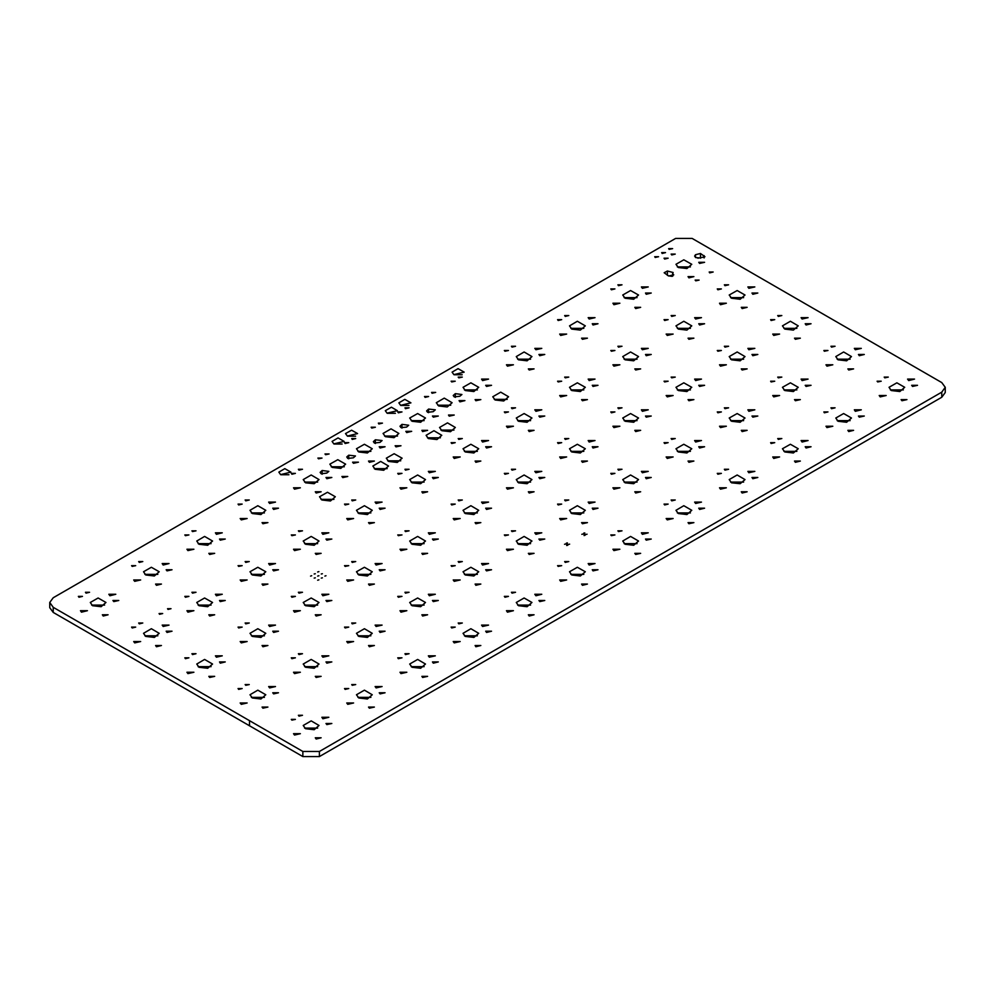 <?xml version="1.0" encoding="UTF-8"?>
<svg xmlns="http://www.w3.org/2000/svg" width="995" height="995" viewBox="0 0 995 995"><rect width="100%" height="100%" fill="white"/><g stroke="black" fill="none" stroke-linecap="round" stroke-linejoin="round"><path stroke-width="1.49" d="M319.445 756.598L302.803 756.598L302.803 751.436L53.195 607.323L49.75 602.522L53.195 597.721L675.555 238.402L692.197 238.402L941.805 382.515L945.25 387.316L945.25 392.478L941.805 397.279L319.445 756.598L319.445 751.436L941.805 392.117L945.25 387.316M302.803 756.598L53.195 612.485L53.195 607.323M49.75 602.522L49.75 607.684L53.195 612.485M104.612 605.097L91.639 605.097M157.869 574.364L144.884 574.364M211.114 543.618L198.129 543.618M288.886 474.752L280.814 474.752M264.371 512.873L251.387 512.873M317.616 482.127L304.632 482.127M342.143 444.006L334.071 444.006M355.625 436.22L347.553 436.22M344.245 466.754L331.26 466.754M370.861 451.382L357.889 451.382M397.49 436.009L384.505 436.009M333.947 499.341L320.962 499.341M387.192 468.595L374.219 468.595M400.687 460.809L387.702 460.809M157.869 635.842L144.884 635.842M211.114 605.097L198.129 605.097M264.371 574.364L251.387 574.364M317.616 543.618L304.632 543.618M370.861 512.873L357.889 512.873M424.119 482.127L411.134 482.127M395.388 413.261L387.316 413.261M408.883 405.475L400.811 405.475M424.119 420.636L411.134 420.636M450.735 405.263L437.763 405.263M462.128 374.729L454.056 374.729M477.364 389.903L464.379 389.903M530.621 359.158L517.636 359.158M440.449 437.862L427.464 437.862M453.931 430.064L440.959 430.064M507.189 399.331L494.204 399.331M583.866 328.412L570.881 328.412M637.111 297.667L624.139 297.667M672.185 276.324L668.329 275.864M690.368 266.921L677.384 266.921M698.614 258.115L697.893 258.14M477.364 451.382L464.379 451.382M530.621 420.636L517.636 420.636M583.866 389.903L570.881 389.903M637.111 359.158L624.139 359.158M690.368 328.412L677.384 328.412M743.613 297.667L730.629 297.667M211.114 666.588L198.129 666.588M264.371 635.842L251.387 635.842M317.616 605.097L304.632 605.097M264.371 697.333L251.387 697.333M317.616 666.588L304.632 666.588M370.861 635.842L357.889 635.842M370.861 574.364L357.889 574.364M424.119 543.618L411.134 543.618M477.364 512.873L464.379 512.873M424.119 605.097L411.134 605.097M477.364 574.364L464.379 574.364M530.621 543.618L517.636 543.618M317.616 728.079L304.632 728.079M370.861 697.333L357.889 697.333M424.119 666.588L411.134 666.588M477.364 635.842L464.379 635.842M530.621 605.097L517.636 605.097M583.866 574.364L570.881 574.364M530.621 482.127L517.636 482.127M583.866 451.382L570.881 451.382M637.111 420.636L624.139 420.636M583.866 512.873L570.881 512.873M637.111 482.127L624.139 482.127M690.368 451.382L677.384 451.382M690.368 389.903L677.384 389.903M743.613 359.158L730.629 359.158M796.858 328.412L783.886 328.412M743.613 420.636L730.629 420.636M796.858 389.903L783.886 389.903M850.116 359.158L837.131 359.158M637.111 543.618L624.139 543.618M690.368 512.873L677.384 512.873M743.613 482.127L730.629 482.127M796.858 451.382L783.886 451.382M850.116 420.636L837.131 420.636M903.361 389.903L890.388 389.903M302.803 751.436L319.445 751.436M78.928 597.211L82.436 596.366L78.319 596.366L78.928 597.211M86.018 593.107L89.538 592.274L85.421 592.274L86.018 593.107M132.173 566.466L135.681 565.633L131.576 565.633L132.173 566.466M139.275 562.362L142.782 561.528L138.666 561.528L139.275 562.362M81.478 612.136L87.386 610.719L80.471 610.719L81.478 612.136M92.547 605.744L101.142 606.726L106.005 602.522L98.132 597.97L90.246 602.522L92.547 605.744M109.885 595.731L115.781 594.326L108.865 594.326L109.885 595.731M113.816 601.652L118.778 600.47L112.97 600.47L113.816 601.652M134.735 581.391L140.631 579.973L133.716 579.973L134.735 581.391M145.805 574.998L154.387 575.981L159.262 571.777L151.377 567.225L143.491 571.777L145.805 574.998M185.418 535.72L188.926 534.887L184.821 534.887L185.418 535.72M192.52 531.628L196.027 530.783L191.923 530.783L192.52 531.628M163.13 564.986L169.038 563.58L162.123 563.58L163.13 564.986M167.073 570.919L172.035 569.725L166.215 569.725L167.073 570.919M187.98 550.645L193.888 549.228L186.96 549.228L187.98 550.645M199.05 544.253L207.644 545.235L212.507 541.031L204.622 536.479L196.749 541.031L199.05 544.253M220.318 540.173L225.28 538.979L219.472 538.979L220.318 540.173M216.375 534.253L222.283 532.835L215.368 532.835L216.375 534.253M103.169 616.004L108.132 614.823L102.323 614.823L103.169 616.004M156.426 585.259L161.377 584.077L155.568 584.077L156.426 585.259M132.173 627.957L135.681 627.111L131.576 627.111L132.173 627.957M139.275 623.853L142.782 623.019L138.666 623.019L139.275 623.853M185.418 597.211L188.926 596.366L184.821 596.366L185.418 597.211M192.52 593.107L196.027 592.274L191.923 592.274L192.52 593.107M209.671 554.513L214.634 553.332L208.826 553.332L209.671 554.513M238.676 566.466L242.183 565.633L238.066 565.633L238.676 566.466M245.777 562.362L249.285 561.528L245.168 561.528L245.777 562.362M238.676 504.975L242.183 504.142L238.066 504.142L238.676 504.975M245.777 500.883L249.285 500.037L245.168 500.037L245.777 500.883M280.59 474.627L290.876 472.165L284.856 468.695L278.836 472.165L280.59 474.627M291.921 474.242L295.428 473.396L291.324 473.396L291.921 474.242M241.225 519.9L247.133 518.482L240.218 518.482L241.225 519.9M252.307 513.507L260.889 514.49L265.752 510.286L257.879 505.734L249.994 510.286L252.307 513.507M269.633 503.507L275.54 502.089L268.613 502.089L269.633 503.507M273.575 509.428L278.525 508.234L272.717 508.234L273.575 509.428M294.483 489.154L300.39 487.749L293.463 487.749L294.483 489.154M305.552 482.762L314.146 483.744L319.009 479.54L311.124 475.001L303.239 479.54L305.552 482.762M299.022 470.137L302.53 469.292L298.425 469.292L299.022 470.137M318.549 458.869L322.057 458.023L317.94 458.023L318.549 458.869M325.651 454.765L329.158 453.931L325.042 453.931L325.651 454.765M333.847 443.882L344.133 441.419L338.101 437.949L332.081 441.419L333.847 443.882M347.33 436.096L357.615 433.633L351.596 430.163L345.576 433.633L347.33 436.096M345.165 443.496L348.685 442.651L344.569 442.651L345.165 443.496M352.267 439.392L355.775 438.559L351.67 438.559L352.267 439.392M371.794 428.124L375.302 427.278L371.197 427.278L371.794 428.124M321.099 473.782L326.721 473.172L328.785 471.344L322.156 470.548L320.091 472.376L321.099 473.782M326.82 478.682L331.783 477.5L325.974 477.5L326.82 478.682M332.181 467.389L340.763 468.384L345.638 464.18L337.753 459.628L329.867 464.18L332.181 467.389M347.728 458.409L353.337 457.799L355.414 455.971L348.785 455.175L346.72 457.003L347.728 458.409M353.449 463.309L358.411 462.128L352.591 462.128L353.449 463.309M358.797 452.016L367.391 453.011L372.254 448.807L364.369 444.255L356.496 448.807L358.797 452.016M375.413 439.802L373.336 441.631L374.356 443.036L379.966 442.427L382.03 440.598L375.413 439.802L375.413 443.459M385.426 436.643L394.02 437.638L398.883 433.434L390.998 428.882L383.112 433.434L385.426 436.643M380.065 447.937L385.028 446.755L379.219 446.755L380.065 447.937M262.916 523.768L267.879 522.586L262.071 522.586L262.916 523.768M316.174 493.035L321.136 491.841L315.315 491.841L316.174 493.035M321.882 499.975L330.477 500.97L335.34 496.766L327.454 492.214L319.569 496.766L321.882 499.975M291.921 535.72L295.428 534.887L291.324 534.887L291.921 535.72M299.022 531.628L302.53 530.783L298.425 530.783L299.022 531.628M345.165 504.975L348.685 504.142L344.569 504.142L345.165 504.975M342.79 477.662L347.752 476.468L341.944 476.468L342.79 477.662M369.419 462.289L374.381 461.095L368.573 461.095L369.419 462.289M396.047 446.917L401.01 445.723L395.189 445.723L396.047 446.917M375.127 469.242L383.722 470.225L388.585 466.021L380.699 461.469L372.826 466.021L375.127 469.242M388.622 461.444L397.216 462.439L402.079 458.235L394.194 453.683L386.309 458.235L388.622 461.444M352.267 500.883L355.775 500.037L351.67 500.037L352.267 500.883M398.423 474.242L401.93 473.396L397.813 473.396L398.423 474.242M405.525 470.137L409.032 469.292L404.915 469.292L405.525 470.137M159.623 614.313L162.658 613.592L159.1 613.592L159.623 614.313M134.735 642.869L140.631 641.464L133.716 641.464L134.735 642.869M145.805 636.477L154.387 637.472L159.262 633.268L151.377 628.716L143.491 633.268L145.805 636.477M163.13 626.477L169.038 625.059L162.123 625.059L163.13 626.477M168.006 609.475L171.041 608.741L167.483 608.741L168.006 609.475M187.98 612.136L193.888 610.719L186.96 610.719L187.98 612.136M199.05 605.744L207.644 606.726L212.507 602.522L204.622 597.97L196.749 602.522L199.05 605.744M167.073 632.397L172.035 631.216L166.215 631.216L167.073 632.397M156.426 646.75L161.377 645.556L155.568 645.556L156.426 646.75M209.671 616.004L214.634 614.823L208.826 614.823L209.671 616.004M216.375 595.731L222.283 594.326L215.368 594.326L216.375 595.731M241.225 581.391L247.133 579.973L240.218 579.973L241.225 581.391M252.307 574.998L260.889 575.981L265.752 571.777L257.879 567.225L249.994 571.777L252.307 574.998M269.633 564.986L275.54 563.58L268.613 563.58L269.633 564.986M220.318 601.652L225.28 600.47L219.472 600.47L220.318 601.652M262.916 585.259L267.879 584.077L262.071 584.077L262.916 585.259M273.575 570.919L278.525 569.725L272.717 569.725L273.575 570.919M185.418 658.702L188.926 657.857L184.821 657.857L185.418 658.702M192.52 654.598L196.027 653.765L191.923 653.765L192.52 654.598M238.676 627.957L242.183 627.111L238.066 627.111L238.676 627.957M245.777 623.853L249.285 623.019L245.168 623.019L245.777 623.853M310.577 576.068L311.746 575.782L310.577 576.068M314.134 574.003L315.315 573.717L314.134 574.003M317.703 571.951L318.885 571.665L317.703 571.951M314.134 578.12L315.315 577.834L314.134 578.12M317.703 576.068L318.885 575.782L317.703 576.068M321.261 574.003L322.442 573.717L321.261 574.003M291.921 597.211L295.428 596.366L291.324 596.366L291.921 597.211M299.022 593.107L302.53 592.274L298.425 592.274L299.022 593.107M317.703 580.184L318.885 579.898L317.703 580.184M321.261 578.12L322.442 577.834L321.261 578.12M324.83 576.068L326.012 575.782L324.83 576.068M294.483 550.645L300.39 549.228L293.463 549.228L294.483 550.645M305.552 544.253L314.146 545.235L319.009 541.031L311.124 536.479L303.239 541.031L305.552 544.253M322.877 534.253L328.785 532.835L321.87 532.835L322.877 534.253M347.728 519.9L353.635 518.482L346.72 518.482L347.728 519.9M358.797 513.507L367.391 514.49L372.254 510.286L364.369 505.734L356.496 510.286L358.797 513.507M326.82 540.173L331.783 538.979L325.974 538.979L326.82 540.173M316.174 554.513L321.136 553.332L315.315 553.332L316.174 554.513M369.419 523.768L374.381 522.586L368.573 522.586L369.419 523.768M376.135 503.507L382.03 502.089L375.115 502.089L376.135 503.507M400.985 489.154L406.88 487.749L399.965 487.749L400.985 489.154M412.054 482.762L420.636 483.744L425.512 479.54L417.626 475.001L409.741 479.54L412.054 482.762M429.38 472.762L435.288 471.344L428.36 471.344L429.38 472.762M380.065 509.428L385.028 508.234L379.219 508.234L380.065 509.428M433.322 478.682L438.285 477.5L432.464 477.5L433.322 478.682M422.676 493.035L427.626 491.841L421.818 491.841L422.676 493.035M345.165 566.466L348.685 565.633L344.569 565.633L345.165 566.466M352.267 562.362L355.775 561.528L351.67 561.528L352.267 562.362M398.423 535.72L401.93 534.887L397.813 534.887L398.423 535.72M405.525 531.628L409.032 530.783L404.915 530.783L405.525 531.628M451.668 504.975L455.175 504.142L451.071 504.142L451.668 504.975M458.77 500.883L462.277 500.037L458.173 500.037L458.77 500.883M387.092 413.136L397.378 410.686L391.358 407.204L385.326 410.686L387.092 413.136M400.587 405.351L410.873 402.888L404.841 399.418L398.821 402.888L400.587 405.351M378.896 424.019L382.403 423.186L378.299 423.186L378.896 424.019M398.423 412.751L401.93 411.905L397.813 411.905L398.423 412.751M405.525 408.646L409.032 407.813L404.915 407.813L405.525 408.646M425.052 397.378L428.559 396.532L424.442 396.532L425.052 397.378M432.141 393.274L435.661 392.44L431.544 392.44L432.141 393.274M451.668 382.005L455.175 381.172L451.071 381.172L451.668 382.005M402.03 424.43L399.965 426.258L400.985 427.663L406.594 427.066L408.659 425.238L402.03 424.43L402.03 428.086M406.694 432.564L411.656 431.382L405.848 431.382L406.694 432.564M412.054 421.271L420.636 422.266L425.512 418.062L417.626 413.51L409.741 418.062L412.054 421.271M433.322 417.191L438.285 416.01L432.464 416.01L433.322 417.191M428.658 409.057L426.594 410.885L427.601 412.303L433.211 411.694L435.288 409.865L428.658 409.057L428.658 412.714M438.671 405.91L447.265 406.893L452.128 402.689L444.255 398.137L436.37 402.689L438.671 405.91M454.23 396.93L459.839 396.321L461.904 394.493L455.287 393.684L453.21 395.512L454.23 396.93M459.951 401.818L464.901 400.637L459.093 400.637L459.951 401.818M453.832 374.605L464.118 372.142L458.098 368.672L452.066 372.142L453.832 374.605M458.77 377.901L462.277 377.068L458.173 377.068L458.77 377.901M504.925 351.26L508.433 350.427L504.316 350.427L504.925 351.26M512.027 347.168L515.534 346.322L511.418 346.322L512.027 347.168M465.299 390.537L473.894 391.52L478.757 387.316L470.871 382.764L462.998 387.316L465.299 390.537M482.625 380.525L488.533 379.12L481.617 379.12L482.625 380.525M486.567 386.458L491.53 385.264L485.722 385.264L486.567 386.458M507.475 366.185L513.383 364.767L506.467 364.767L507.475 366.185M518.557 359.792L527.139 360.775L532.002 356.571L524.129 352.019L516.243 356.571L518.557 359.792M535.882 349.78L541.778 348.374L534.862 348.374L535.882 349.78M539.825 355.712L544.775 354.519L538.967 354.519L539.825 355.712M422.676 431.544L427.626 430.35L421.818 430.35L422.676 431.544M428.385 438.496L436.967 439.479L441.842 435.275L433.957 430.723L426.071 435.275L428.385 438.496M441.867 430.711L450.461 431.693L455.324 427.489L447.439 422.937L439.566 427.489L441.867 430.711M449.292 416.171L454.255 414.99L448.446 414.99L449.292 416.171M475.921 400.798L480.883 399.617L475.075 399.617L475.921 400.798M451.668 443.496L455.175 442.651L451.071 442.651L451.668 443.496M458.77 439.392L462.277 438.559L458.173 438.559L458.77 439.392M504.925 412.751L508.433 411.905L504.316 411.905L504.925 412.751M495.124 399.965L503.706 400.948L508.582 396.744L500.696 392.192L492.811 396.744L495.124 399.965M529.166 370.053L534.128 368.871L528.32 368.871L529.166 370.053M512.027 408.646L515.534 407.813L511.418 407.813L512.027 408.646M558.17 382.005L561.678 381.172L557.573 381.172L558.17 382.005M565.272 377.901L568.779 377.068L564.675 377.068L565.272 377.901M558.17 320.514L561.678 319.681L557.573 319.681L558.17 320.514M565.272 316.422L568.779 315.577L564.675 315.577L565.272 316.422M560.732 335.439L566.628 334.022L559.712 334.022L560.732 335.439M571.802 329.046L580.396 330.029L585.259 325.825L577.374 321.273L569.488 325.825L571.802 329.046M589.127 319.047L595.035 317.629L588.12 317.629L589.127 319.047M593.07 324.967L598.032 323.773L592.224 323.773L593.07 324.967M613.977 304.694L619.885 303.288L612.97 303.288L613.977 304.694M611.415 289.781L614.935 288.936L610.818 288.936L611.415 289.781M618.517 285.677L622.024 284.831L617.92 284.831L618.517 285.677M655.22 257.481L658.603 256.673L654.648 256.673L655.22 257.481M662.21 253.451L665.58 252.643L661.638 252.643L662.21 253.451M669.2 249.409L672.57 248.601L668.615 248.601L669.2 249.409M664.672 259.036L668.18 258.19L664.063 258.19L664.672 259.036M671.774 254.931L675.282 254.098L671.165 254.098L671.774 254.931M625.047 298.301L633.641 299.284L638.504 295.08L630.619 290.54L622.746 295.08L625.047 298.301M646.315 294.221L651.277 293.04L645.469 293.04L646.315 294.221M642.384 288.301L648.28 286.883L641.365 286.883L642.384 288.301M668.64 276.038L673.702 274.831L672.682 273.525L673.13 272.543L667.409 271.026L664.138 272.729L668.64 276.038M678.304 267.555L686.886 268.55L691.761 264.347L683.876 259.794L675.991 264.347L678.304 267.555M699.945 257.966L705.007 256.76L700.505 253.451L695.443 254.658L694.61 256.138L695.629 257.556L699.945 257.966M699.572 263.476L704.535 262.294L698.714 262.294L699.572 263.476M582.423 339.307L587.386 338.126L581.565 338.126L582.423 339.307M635.668 308.574L640.631 307.38L634.822 307.38L635.668 308.574M611.415 351.26L614.935 350.427L610.818 350.427L611.415 351.26M618.517 347.168L622.024 346.322L617.92 346.322L618.517 347.168M688.926 277.829L693.876 276.635L688.067 276.635L688.926 277.829M695.754 280.888L699.124 280.08L695.169 280.08L695.754 280.888M709.733 272.817L713.104 272.008L709.149 272.008L709.733 272.817M664.672 320.514L668.18 319.681L664.063 319.681L664.672 320.514M671.774 316.422L675.282 315.577L671.165 315.577L671.774 316.422M717.917 289.781L721.425 288.936L717.32 288.936L717.917 289.781M725.019 285.677L728.527 284.831L724.422 284.831L725.019 285.677M454.23 458.409L460.138 457.003L453.21 457.003L454.23 458.409M465.299 452.016L473.894 453.011L478.757 448.807L470.871 444.255L462.998 448.807L465.299 452.016M482.625 442.016L488.533 440.598L481.617 440.598L482.625 442.016M507.475 427.663L513.383 426.258L506.467 426.258L507.475 427.663M486.567 447.937L491.53 446.755L485.722 446.755L486.567 447.937M475.921 462.289L480.883 461.095L475.075 461.095L475.921 462.289M529.166 431.544L534.128 430.35L528.32 430.35L529.166 431.544M518.557 421.271L527.139 422.266L532.002 418.062L524.129 413.51L516.243 418.062L518.557 421.271M535.882 411.271L541.778 409.865L534.862 409.865L535.882 411.271M560.732 396.93L566.628 395.512L559.712 395.512L560.732 396.93M571.802 390.537L580.396 391.52L585.259 387.316L577.374 382.764L569.488 387.316L571.802 390.537M589.127 380.525L595.035 379.12L588.12 379.12L589.127 380.525M539.825 417.191L544.775 416.01L538.967 416.01L539.825 417.191M593.07 386.458L598.032 385.264L592.224 385.264L593.07 386.458M582.423 400.798L587.386 399.617L581.565 399.617L582.423 400.798M504.925 474.242L508.433 473.396L504.316 473.396L504.925 474.242M512.027 470.137L515.534 469.292L511.418 469.292L512.027 470.137M558.17 443.496L561.678 442.651L557.573 442.651L558.17 443.496M565.272 439.392L568.779 438.559L564.675 438.559L565.272 439.392M611.415 412.751L614.935 411.905L610.818 411.905L611.415 412.751M618.517 408.646L622.024 407.813L617.92 407.813L618.517 408.646M613.977 366.185L619.885 364.767L612.97 364.767L613.977 366.185M625.047 359.792L633.641 360.775L638.504 356.571L630.619 352.019L622.746 356.571L625.047 359.792M642.384 349.78L648.28 348.374L641.365 348.374L642.384 349.78M667.235 335.439L673.13 334.022L666.215 334.022L667.235 335.439M635.668 370.053L640.631 368.871L634.822 368.871L635.668 370.053M646.315 355.712L651.277 354.519L645.469 354.519L646.315 355.712M688.926 339.307L693.876 338.126L688.067 338.126L688.926 339.307M678.304 329.046L686.886 330.029L691.761 325.825L683.876 321.273L675.991 325.825L678.304 329.046M695.629 319.047L701.537 317.629L694.61 317.629L695.629 319.047M720.479 304.694L726.387 303.288L719.46 303.288L720.479 304.694M731.549 298.301L740.143 299.284L745.006 295.08L737.121 290.54L729.248 295.08L731.549 298.301M748.874 288.301L754.782 286.883L747.867 286.883L748.874 288.301M699.572 324.967L704.535 323.773L698.714 323.773L699.572 324.967M752.817 294.221L757.78 293.04L751.971 293.04L752.817 294.221M742.17 308.574L747.133 307.38L741.325 307.38L742.17 308.574M664.672 382.005L668.18 381.172L664.063 381.172L664.672 382.005M671.774 377.901L675.282 377.068L671.165 377.068L671.774 377.901M717.917 351.26L721.425 350.427L717.32 350.427L717.917 351.26M725.019 347.168L728.527 346.322L724.422 346.322L725.019 347.168M771.175 320.514L774.682 319.681L770.565 319.681L771.175 320.514M778.277 316.422L781.784 315.577L777.667 315.577L778.277 316.422M187.98 673.615L193.888 672.21L186.96 672.21L187.98 673.615M199.05 667.222L207.644 668.217L212.507 664.001L204.622 659.461L196.749 664.001L199.05 667.222M216.375 657.222L222.283 655.804L215.368 655.804L216.375 657.222M220.318 663.143L225.28 661.961L219.472 661.961L220.318 663.143M241.225 642.869L247.133 641.464L240.218 641.464L241.225 642.869M252.307 636.477L260.889 637.472L265.752 633.268L257.879 628.716L249.994 633.268L252.307 636.477M209.671 677.495L214.634 676.301L208.826 676.301L209.671 677.495M262.916 646.75L267.879 645.556L262.071 645.556L262.916 646.75M269.633 626.477L275.54 625.059L268.613 625.059L269.633 626.477M294.483 612.136L300.39 610.719L293.463 610.719L294.483 612.136M273.575 632.397L278.525 631.216L272.717 631.216L273.575 632.397M305.552 605.744L314.146 606.726L319.009 602.522L311.124 597.97L303.239 602.522L305.552 605.744M322.877 595.731L328.785 594.326L321.87 594.326L322.877 595.731M326.82 601.652L331.783 600.47L325.974 600.47L326.82 601.652M316.174 616.004L321.136 614.823L315.315 614.823L316.174 616.004M238.676 689.436L242.183 688.602L238.066 688.602L238.676 689.436M245.777 685.344L249.285 684.498L245.168 684.498L245.777 685.344M291.921 658.702L295.428 657.857L291.324 657.857L291.921 658.702M299.022 654.598L302.53 653.765L298.425 653.765L299.022 654.598M241.225 704.361L247.133 702.943L240.218 702.943L241.225 704.361M252.307 697.968L260.889 698.95L265.752 694.746L257.879 690.194L249.994 694.746L252.307 697.968M269.633 687.968L275.54 686.55L268.613 686.55L269.633 687.968M294.483 673.615L300.39 672.21L293.463 672.21L294.483 673.615M305.552 667.222L314.146 668.217L319.009 664.001L311.124 659.461L303.239 664.001L305.552 667.222M345.165 627.957L348.685 627.111L344.569 627.111L345.165 627.957M352.267 623.853L355.775 623.019L351.67 623.019L352.267 623.853M322.877 657.222L328.785 655.804L321.87 655.804L322.877 657.222M347.728 642.869L353.635 641.464L346.72 641.464L347.728 642.869M358.797 636.477L367.391 637.472L372.254 633.268L364.369 628.716L356.496 633.268L358.797 636.477M376.135 626.477L382.03 625.059L375.115 625.059L376.135 626.477M347.728 581.391L353.635 579.973L346.72 579.973L347.728 581.391M358.797 574.998L367.391 575.981L372.254 571.777L364.369 567.225L356.496 571.777L358.797 574.998M376.135 564.986L382.03 563.58L375.115 563.58L376.135 564.986M380.065 570.919L385.028 569.725L379.219 569.725L380.065 570.919M400.985 550.645L406.88 549.228L399.965 549.228L400.985 550.645M412.054 544.253L420.636 545.235L425.512 541.031L417.626 536.479L409.741 541.031L412.054 544.253M369.419 585.259L374.381 584.077L368.573 584.077L369.419 585.259M422.676 554.513L427.626 553.332L421.818 553.332L422.676 554.513M429.38 534.253L435.288 532.835L428.36 532.835L429.38 534.253M454.23 519.9L460.138 518.482L453.21 518.482L454.23 519.9M433.322 540.173L438.285 538.979L432.464 538.979L433.322 540.173M465.299 513.507L473.894 514.49L478.757 510.286L470.871 505.734L462.998 510.286L465.299 513.507M482.625 503.507L488.533 502.089L481.617 502.089L482.625 503.507M486.567 509.428L491.53 508.234L485.722 508.234L486.567 509.428M475.921 523.768L480.883 522.586L475.075 522.586L475.921 523.768M398.423 597.211L401.93 596.366L397.813 596.366L398.423 597.211M405.525 593.107L409.032 592.274L404.915 592.274L405.525 593.107M451.668 566.466L455.175 565.633L451.071 565.633L451.668 566.466M400.985 612.136L406.88 610.719L399.965 610.719L400.985 612.136M412.054 605.744L420.636 606.726L425.512 602.522L417.626 597.97L409.741 602.522L412.054 605.744M429.38 595.731L435.288 594.326L428.36 594.326L429.38 595.731M454.23 581.391L460.138 579.973L453.21 579.973L454.23 581.391M465.299 574.998L473.894 575.981L478.757 571.777L470.871 567.225L462.998 571.777L465.299 574.998M458.77 562.362L462.277 561.528L458.173 561.528L458.77 562.362M504.925 535.72L508.433 534.887L504.316 534.887L504.925 535.72M512.027 531.628L515.534 530.783L511.418 530.783L512.027 531.628M482.625 564.986L488.533 563.58L481.617 563.58L482.625 564.986M507.475 550.645L513.383 549.228L506.467 549.228L507.475 550.645M518.557 544.253L527.139 545.235L532.002 541.031L524.129 536.479L516.243 541.031L518.557 544.253M535.882 534.253L541.778 532.835L534.862 532.835L535.882 534.253M273.575 693.888L278.525 692.707L272.717 692.707L273.575 693.888M262.916 708.229L267.879 707.047L262.071 707.047L262.916 708.229M316.174 677.495L321.136 676.301L315.315 676.301L316.174 677.495M326.82 663.143L331.783 661.961L325.974 661.961L326.82 663.143M369.419 646.75L374.381 645.556L368.573 645.556L369.419 646.75M380.065 632.397L385.028 631.216L379.219 631.216L380.065 632.397M291.921 720.181L295.428 719.348L291.324 719.348L291.921 720.181M299.022 716.089L302.53 715.243L298.425 715.243L299.022 716.089M294.483 735.106L300.39 733.688L293.463 733.688L294.483 735.106M305.552 728.713L314.146 729.696L319.009 725.492L311.124 720.94L303.239 725.492L305.552 728.713M322.877 718.713L328.785 717.295L321.87 717.295L322.877 718.713M345.165 689.436L348.685 688.602L344.569 688.602L345.165 689.436M352.267 685.344L355.775 684.498L351.67 684.498L352.267 685.344M347.728 704.361L353.635 702.943L346.72 702.943L347.728 704.361M358.797 697.968L367.391 698.95L372.254 694.746L364.369 690.194L356.496 694.746L358.797 697.968M326.82 724.634L331.783 723.44L325.974 723.44L326.82 724.634M316.174 738.974L321.136 737.793L315.315 737.793L316.174 738.974M369.419 708.229L374.381 707.047L368.573 707.047L369.419 708.229M376.135 687.968L382.03 686.55L375.115 686.55L376.135 687.968M400.985 673.615L406.88 672.21L399.965 672.21L400.985 673.615M398.423 658.702L401.93 657.857L397.813 657.857L398.423 658.702M405.525 654.598L409.032 653.765L404.915 653.765L405.525 654.598M412.054 667.222L420.636 668.217L425.512 664.001L417.626 659.461L409.741 664.001L412.054 667.222M429.38 657.222L435.288 655.804L428.36 655.804L429.38 657.222M380.065 693.888L385.028 692.707L379.219 692.707L380.065 693.888M422.676 677.495L427.626 676.301L421.818 676.301L422.676 677.495M433.322 663.143L438.285 661.961L432.464 661.961L433.322 663.143M433.322 601.652L438.285 600.47L432.464 600.47L433.322 601.652M422.676 616.004L427.626 614.823L421.818 614.823L422.676 616.004M475.921 585.259L480.883 584.077L475.075 584.077L475.921 585.259M486.567 570.919L491.53 569.725L485.722 569.725L486.567 570.919M539.825 540.173L544.775 538.979L538.967 538.979L539.825 540.173M529.166 554.513L534.128 553.332L528.32 553.332L529.166 554.513M564.488 544.277L565.496 544.029L564.488 544.277M566.441 543.146L567.448 542.897L566.441 543.146M566.578 544.352L567.598 544.116L566.578 544.352M566.715 545.571L567.735 545.322L566.715 545.571M568.68 544.439L569.687 544.19L568.68 544.439M451.668 627.957L455.175 627.111L451.071 627.111L451.668 627.957M458.77 623.853L462.277 623.019L458.173 623.019L458.77 623.853M454.23 642.869L460.138 641.464L453.21 641.464L454.23 642.869M465.299 636.477L473.894 637.472L478.757 633.268L470.871 628.716L462.998 633.268L465.299 636.477M482.625 626.477L488.533 625.059L481.617 625.059L482.625 626.477M504.925 597.211L508.433 596.366L504.316 596.366L504.925 597.211M507.475 612.136L513.383 610.719L506.467 610.719L507.475 612.136M518.557 605.744L527.139 606.726L532.002 602.522L524.129 597.97L516.243 602.522L518.557 605.744M486.567 632.397L491.53 631.216L485.722 631.216L486.567 632.397M475.921 646.75L480.883 645.556L475.075 645.556L475.921 646.75M529.166 616.004L534.128 614.823L528.32 614.823L529.166 616.004M512.027 593.107L515.534 592.274L511.418 592.274L512.027 593.107M535.882 595.731L541.778 594.326L534.862 594.326L535.882 595.731M560.732 581.391L566.628 579.973L559.712 579.973L560.732 581.391M558.17 566.466L561.678 565.633L557.573 565.633L558.17 566.466M565.272 562.362L568.779 561.528L564.675 561.528L565.272 562.362M571.802 574.998L580.396 575.981L585.259 571.777L577.374 567.225L569.488 571.777L571.802 574.998M589.127 564.986L595.035 563.58L588.12 563.58L589.127 564.986M539.825 601.652L544.775 600.47L538.967 600.47L539.825 601.652M593.07 570.919L598.032 569.725L592.224 569.725L593.07 570.919M582.423 585.259L587.386 584.077L581.565 584.077L582.423 585.259M507.475 489.154L513.383 487.749L506.467 487.749L507.475 489.154M518.557 482.762L527.139 483.744L532.002 479.54L524.129 475.001L516.243 479.54L518.557 482.762M539.825 478.682L544.775 477.5L538.967 477.5L539.825 478.682M535.882 472.762L541.778 471.344L534.862 471.344L535.882 472.762M560.732 458.409L566.628 457.003L559.712 457.003L560.732 458.409M529.166 493.035L534.128 491.841L528.32 491.841L529.166 493.035M582.423 462.289L587.386 461.095L581.565 461.095L582.423 462.289M571.802 452.016L580.396 453.011L585.259 448.807L577.374 444.255L569.488 448.807L571.802 452.016M589.127 442.016L595.035 440.598L588.12 440.598L589.127 442.016M593.07 447.937L598.032 446.755L592.224 446.755L593.07 447.937M613.977 427.663L619.885 426.258L612.97 426.258L613.977 427.663M625.047 421.271L633.641 422.266L638.504 418.062L630.619 413.51L622.746 418.062L625.047 421.271M642.384 411.271L648.28 409.865L641.365 409.865L642.384 411.271M646.315 417.191L651.277 416.01L645.469 416.01L646.315 417.191M635.668 431.544L640.631 430.35L634.822 430.35L635.668 431.544M558.17 504.975L561.678 504.142L557.573 504.142L558.17 504.975M565.272 500.883L568.779 500.037L564.675 500.037L565.272 500.883M611.415 474.242L614.935 473.396L610.818 473.396L611.415 474.242M560.732 519.9L566.628 518.482L559.712 518.482L560.732 519.9M571.802 513.507L580.396 514.49L585.259 510.286L577.374 505.734L569.488 510.286L571.802 513.507M589.127 503.507L595.035 502.089L588.12 502.089L589.127 503.507M613.977 489.154L619.885 487.749L612.97 487.749L613.977 489.154M618.517 470.137L622.024 469.292L617.92 469.292L618.517 470.137M664.672 443.496L668.18 442.651L664.063 442.651L664.672 443.496M671.774 439.392L675.282 438.559L671.165 438.559L671.774 439.392M625.047 482.762L633.641 483.744L638.504 479.54L630.619 475.001L622.746 479.54L625.047 482.762M642.384 472.762L648.28 471.344L641.365 471.344L642.384 472.762M667.235 458.409L673.13 457.003L666.215 457.003L667.235 458.409M678.304 452.016L686.886 453.011L691.761 448.807L683.876 444.255L675.991 448.807L678.304 452.016M695.629 442.016L701.537 440.598L694.61 440.598L695.629 442.016M667.235 396.93L673.13 395.512L666.215 395.512L667.235 396.93M678.304 390.537L686.886 391.52L691.761 387.316L683.876 382.764L675.991 387.316L678.304 390.537M695.629 380.525L701.537 379.12L694.61 379.12L695.629 380.525M720.479 366.185L726.387 364.767L719.46 364.767L720.479 366.185M699.572 386.458L704.535 385.264L698.714 385.264L699.572 386.458M688.926 400.798L693.876 399.617L688.067 399.617L688.926 400.798M742.17 370.053L747.133 368.871L741.325 368.871L742.17 370.053M731.549 359.792L740.143 360.775L745.006 356.571L737.121 352.019L729.248 356.571L731.549 359.792M748.874 349.78L754.782 348.374L747.867 348.374L748.874 349.78M752.817 355.712L757.78 354.519L751.971 354.519L752.817 355.712M773.724 335.439L779.632 334.022L772.717 334.022L773.724 335.439M784.806 329.046L793.388 330.029L798.251 325.825L790.378 321.273L782.493 325.825L784.806 329.046M802.132 319.047L808.027 317.629L801.112 317.629L802.132 319.047M806.074 324.967L811.024 323.773L805.216 323.773L806.074 324.967M795.415 339.307L800.378 338.126L794.57 338.126L795.415 339.307M717.917 412.751L721.425 411.905L717.32 411.905L717.917 412.751M725.019 408.646L728.527 407.813L724.422 407.813L725.019 408.646M720.479 427.663L726.387 426.258L719.46 426.258L720.479 427.663M731.549 421.271L740.143 422.266L745.006 418.062L737.121 413.51L729.248 418.062L731.549 421.271M748.874 411.271L754.782 409.865L747.867 409.865L748.874 411.271M773.724 396.93L779.632 395.512L772.717 395.512L773.724 396.93M771.175 382.005L774.682 381.172L770.565 381.172L771.175 382.005M778.277 377.901L781.784 377.068L777.667 377.068L778.277 377.901M824.42 351.26L827.927 350.427L823.823 350.427L824.42 351.26M831.521 347.168L835.029 346.322L830.924 346.322L831.521 347.168M784.806 390.537L793.388 391.52L798.251 387.316L790.378 382.764L782.493 387.316L784.806 390.537M802.132 380.525L808.027 379.12L801.112 379.12L802.132 380.525M826.982 366.185L832.877 364.767L825.962 364.767L826.982 366.185M838.051 359.792L846.645 360.775L851.509 356.571L843.623 352.019L835.738 356.571L838.051 359.792M855.377 349.78L861.284 348.374L854.369 348.374L855.377 349.78M593.07 509.428L598.032 508.234L592.224 508.234L593.07 509.428M582.423 523.768L587.386 522.586L581.565 522.586L582.423 523.768M635.668 493.035L640.631 491.841L634.822 491.841L635.668 493.035M581.814 534.265L582.821 534.029L581.814 534.265M583.916 534.352L584.923 534.104L583.916 534.352M584.053 535.559L585.06 535.322L584.053 535.559M583.766 533.133L584.786 532.897L583.766 533.133M586.005 534.427L587.025 534.191L586.005 534.427M646.315 478.682L651.277 477.5L645.469 477.5L646.315 478.682M699.572 447.937L704.535 446.755L698.714 446.755L699.572 447.937M688.926 462.289L693.876 461.095L688.067 461.095L688.926 462.289M611.415 535.72L614.935 534.887L610.818 534.887L611.415 535.72M618.517 531.628L622.024 530.783L617.92 530.783L618.517 531.628M613.977 550.645L619.885 549.228L612.97 549.228L613.977 550.645M625.047 544.253L633.641 545.235L638.504 541.031L630.619 536.479L622.746 541.031L625.047 544.253M664.672 504.975L668.18 504.142L664.063 504.142L664.672 504.975M642.384 534.253L648.28 532.835L641.365 532.835L642.384 534.253M667.235 519.9L673.13 518.482L666.215 518.482L667.235 519.9M646.315 540.173L651.277 538.979L645.469 538.979L646.315 540.173M635.668 554.513L640.631 553.332L634.822 553.332L635.668 554.513M688.926 523.768L693.876 522.586L688.067 522.586L688.926 523.768M671.774 500.883L675.282 500.037L671.165 500.037L671.774 500.883M678.304 513.507L686.886 514.49L691.761 510.286L683.876 505.734L675.991 510.286L678.304 513.507M695.629 503.507L701.537 502.089L694.61 502.089L695.629 503.507M717.917 474.242L721.425 473.396L717.32 473.396L717.917 474.242M725.019 470.137L728.527 469.292L724.422 469.292L725.019 470.137M720.479 489.154L726.387 487.749L719.46 487.749L720.479 489.154M731.549 482.762L740.143 483.744L745.006 479.54L737.121 475.001L729.248 479.54L731.549 482.762M748.874 472.762L754.782 471.344L747.867 471.344L748.874 472.762M699.572 509.428L704.535 508.234L698.714 508.234L699.572 509.428M752.817 478.682L757.78 477.5L751.971 477.5L752.817 478.682M742.17 493.035L747.133 491.841L741.325 491.841L742.17 493.035M742.17 431.544L747.133 430.35L741.325 430.35L742.17 431.544M752.817 417.191L757.78 416.01L751.971 416.01L752.817 417.191M795.415 400.798L800.378 399.617L794.57 399.617L795.415 400.798M806.074 386.458L811.024 385.264L805.216 385.264L806.074 386.458M859.319 355.712L864.282 354.519L858.474 354.519L859.319 355.712M848.673 370.053L853.635 368.871L847.815 368.871L848.673 370.053M771.175 443.496L774.682 442.651L770.565 442.651L771.175 443.496M778.277 439.392L781.784 438.559L777.667 438.559L778.277 439.392M773.724 458.409L779.632 457.003L772.717 457.003L773.724 458.409M784.806 452.016L793.388 453.011L798.251 448.807L790.378 444.255L782.493 448.807L784.806 452.016M802.132 442.016L808.027 440.598L801.112 440.598L802.132 442.016M826.982 427.663L832.877 426.258L825.962 426.258L826.982 427.663M795.415 462.289L800.378 461.095L794.57 461.095L795.415 462.289M806.074 447.937L811.024 446.755L805.216 446.755L806.074 447.937M848.673 431.544L853.635 430.35L847.815 430.35L848.673 431.544M824.42 412.751L827.927 411.905L823.823 411.905L824.42 412.751M831.521 408.646L835.029 407.813L830.924 407.813L831.521 408.646M838.051 421.271L846.645 422.266L851.509 418.062L843.623 413.51L835.738 418.062L838.051 421.271M855.377 411.271L861.284 409.865L854.369 409.865L855.377 411.271M877.665 382.005L881.184 381.172L877.068 381.172L877.665 382.005M884.766 377.901L888.274 377.068L884.169 377.068L884.766 377.901M880.227 396.93L886.135 395.512L879.219 395.512L880.227 396.93M891.296 390.537L899.89 391.52L904.754 387.316L896.868 382.764L888.995 387.316L891.296 390.537M908.634 380.525L914.529 379.12L907.614 379.12L908.634 380.525M859.319 417.191L864.282 416.01L858.474 416.01L859.319 417.191M912.564 386.458L917.527 385.264L911.718 385.264L912.564 386.458M901.918 400.798L906.88 399.617L901.072 399.617L901.918 400.798M322.156 474.205L322.156 470.548M348.785 458.832L348.785 455.175M455.287 397.341L455.287 393.684M667.409 275.329L667.409 271.026M672.682 276.125L672.682 273.525M695.455 257.456L695.455 254.832M941.805 397.279L941.805 392.117M249.558 725.852L249.558 720.691M672.831 276.038L672.831 273.625M704.137 257.966L704.137 255.541M700.505 258.215L700.505 253.451"/></g></svg>
